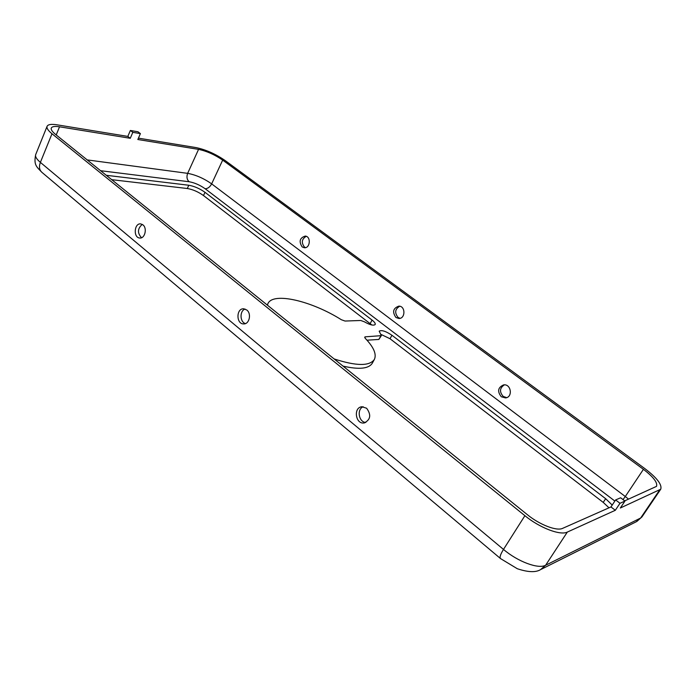 <?xml version="1.0" encoding="UTF-8"?>
<svg xmlns="http://www.w3.org/2000/svg" width="696" height="696" viewBox="0 0 696 696"><rect width="100%" height="100%" fill="white"/><g stroke="black" fill="none" stroke-linecap="round" stroke-linejoin="round"><path stroke-width="1.04" d="M111.717 179.672L187.311 188.512C192.818 189.469 198.212 191.809 203.493 195.55L371.908 325.006M106.27 175.288L188.799 185.249C194.306 186.224 199.709 188.572 204.998 192.305L372.073 320.073L370.211 323.527M365.818 422.463C358.727 422.228 356.57 409.239 363.199 406.751M366.627 408.248L361.964 406.742C353.142 407.308 355.421 424.464 364.13 422.959C370.585 419.792 371.42 414.894 366.627 408.248M504.382 384.853C499.667 387.968 499.276 391.822 503.199 396.424L506.679 397.634M501.294 396.755L505.522 397.921C513.082 397.242 511.125 383.722 503.643 384.879C497.901 387.428 497.118 391.387 501.294 396.755M619.997 503.286L624.965 501.077L620.615 497.779L615.612 499.945L619.997 503.286L615.325 510.281L567.318 532.083C560.332 535.755 539.652 527.838 524.897 515.692L51.991 133.754C48.102 130.561 46.475 128.073 47.093 126.298C48.033 124.419 51.347 123.923 57.037 124.819L127.82 136.407L130.265 138.286L132.823 132.336L140.401 133.615L137.956 131.761L130.369 130.474L132.823 132.336M140.401 133.615L137.843 139.513L198.56 149.37C206.695 151.093 214.733 154.677 222.676 160.106L643.426 469.33C653.413 476.978 657.772 482.667 656.502 486.382L624.677 500.868M380.521 334.176L390.021 338.735L603.232 502.399L609 507.81M334.106 358.918C356.213 366.131 369.637 366.296 374.378 359.414C376.762 354.238 373.726 347.208 365.269 338.343L364.713 337.099L365.322 336.82L381.356 335.655L379.19 331.183C381.556 329.808 385.801 331.165 391.935 335.263L605.668 498.71L612.21 505.07M267.229 305.013L267.969 303.552C273.189 291.781 311.712 300.976 341.371 319.734L345.042 321.047L360.745 320.482L364.347 321.787C369.898 324.928 373.508 325.841 375.17 324.536C375.57 323.501 374.535 322.013 372.073 320.073M267.969 303.552L267.394 305.152M130.369 130.474L127.82 136.407M381.356 335.655L378.859 339.439L380.782 335.916M366.992 340.196L378.859 339.439M343.032 366.113C359.084 369.767 368.845 368.776 372.334 363.147L374.378 359.414M624.965 501.077L620.327 508.01L660.73 489.227C662.244 484.729 657.007 477.9 644.992 468.721L225.06 160.48C215.569 153.981 205.938 149.692 196.185 147.613L138.434 138.147M615.612 499.945L610.966 506.94L562.638 528.351C556.765 531.344 539.652 524.775 527.403 514.709L55.402 134.285C52.148 131.614 50.782 129.534 51.295 128.047C52.078 126.489 54.819 126.08 59.525 126.802L130.265 138.286M246.784 309.998L243.704 308.789C236.083 308.224 236.057 324.188 243.678 323.918C249.342 324.336 251.743 313.644 246.784 309.998M142.924 224.851L140.792 223.912C134.224 222.816 133.066 237.667 139.679 238.006C144.846 238.902 147.5 228.192 142.924 224.851M395.937 317.48L398.808 318.481C405.568 318.829 405.629 305.979 398.86 306.127C393.092 308.197 392.118 311.982 395.937 317.48M302.168 246.915L304.204 247.724C310.19 248.611 311.286 236.466 305.257 236.075C299.732 237.867 298.697 241.477 302.168 246.915M245.462 323.579C239.789 322.126 239.494 310.79 245.088 309.041M399.73 306.231C394.997 309.076 394.432 312.8 398.06 317.411L400.052 318.316M306.231 236.318C301.742 239.032 301.142 242.608 304.439 247.045L305.5 247.637M610.966 506.94L615.325 510.281M141.523 237.736C137.251 232.995 137.495 228.549 142.262 224.399M188.799 185.249L187.311 188.512M623.007 499.598L625.295 496.518L628.566 499.145M35.679 154.634C33.652 164.848 36.288 166.544 41.977 172.399C39.341 170.076 38.811 166.736 40.385 162.386C36.575 159.132 35 156.548 35.679 154.634L47.093 126.298M524.897 515.692L503.486 549.422C500.389 554.451 499.415 557.513 500.563 558.61L517.302 568.728C527.977 572.286 535.72 572.591 540.557 569.633L545.629 565.23C538.417 569.328 517.876 561.698 503.486 549.422L40.385 162.386L51.991 133.754M87.2 159.906L187.659 173.347L198.56 149.37M100.589 170.703L189.112 181.734C186.885 179.594 186.406 176.801 187.659 173.347C195.82 174.879 203.815 178.385 211.654 183.866L222.676 160.106M605.668 498.71L603.232 502.399M391.935 335.263L390.021 338.735M189.112 181.734C194.558 182.717 199.909 185.049 205.146 188.738L614.864 501.068M541.297 569.258L636.222 521.783L640.633 518.033L545.629 565.23L567.318 532.083M660.73 489.227L641.947 516.919L640.633 518.033L659.477 490.236M204.998 192.305L203.493 195.55M205.146 188.738C207.739 188.703 209.914 187.085 211.654 183.866L625.295 496.518L643.426 469.33M56.219 134.937L59.525 126.802M365.322 336.82L364.817 337.76M364.643 422.863L364.13 422.959M505.966 397.842L505.522 397.921M641.947 516.919L636.84 521.469M41.977 172.399L500.407 558.479"/></g></svg>
